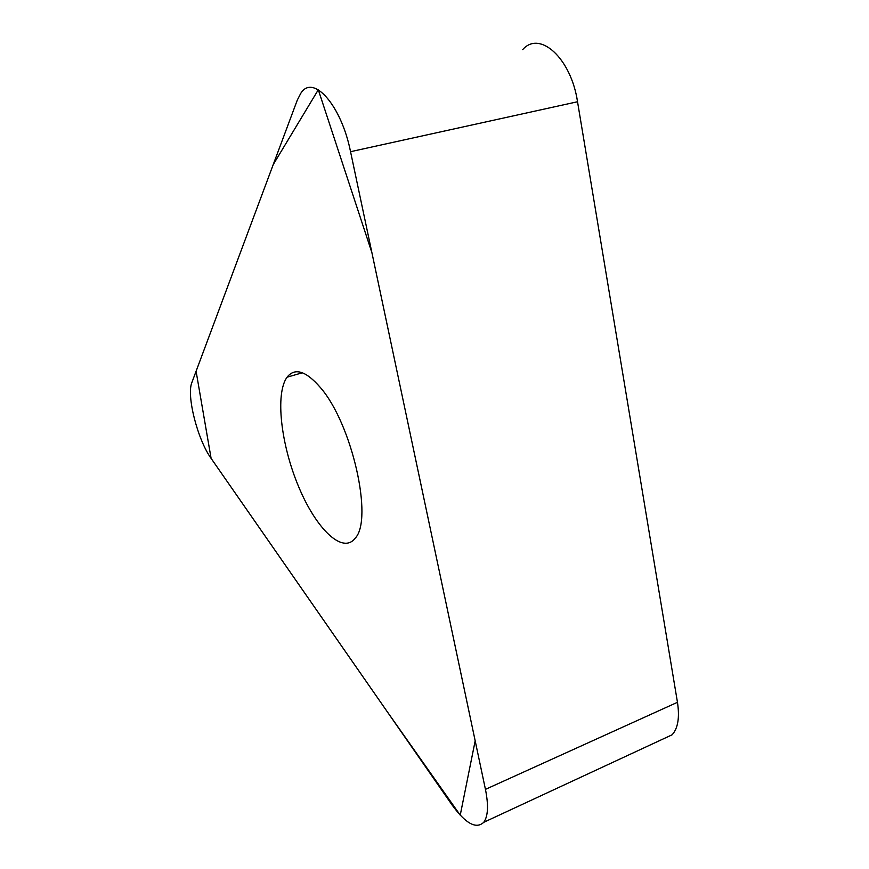 <?xml version="1.0" encoding="UTF-8"?>
<svg xmlns="http://www.w3.org/2000/svg" width="869" height="869" viewBox="0 0 869 869"><rect width="100%" height="100%" fill="white"/><g stroke="black" fill="none" stroke-linecap="round" stroke-linejoin="round"><path stroke-width="1.3" d="M522.714 49.587C539.768 30.002 571.063 58.245 577.527 101.749L677.462 702.304C679.764 717.533 677.972 728.363 672.106 734.794L663.286 738.9M485.445 789.367L350.544 151.695C341.311 105.062 312.949 73.43 300.761 93.374L297.296 100.109L191.886 382.501C186.303 395.634 197.643 439.833 211.102 458.376L452.086 804.987C465.632 823.638 476.179 829.417 483.751 822.313C488.074 816.339 488.639 805.357 485.445 789.367L677.462 702.304M320.379 387.531C305.931 370.846 294.819 367.402 287.063 377.2C274.973 393.853 281.024 444.928 298.654 486.738C316.077 528.776 342.636 554.78 355.215 538.172C373.464 519.466 352.097 423.757 320.379 387.531M211.102 458.376L386.998 711.363L460.233 815.176L475.18 740.822L371.91 252.705L318.304 89.768L273.224 164.589L196.09 371.259L211.102 458.376M577.527 101.749L350.544 151.695M672.106 734.794L483.751 822.313M302.401 372.768L287.063 377.2"/></g></svg>
